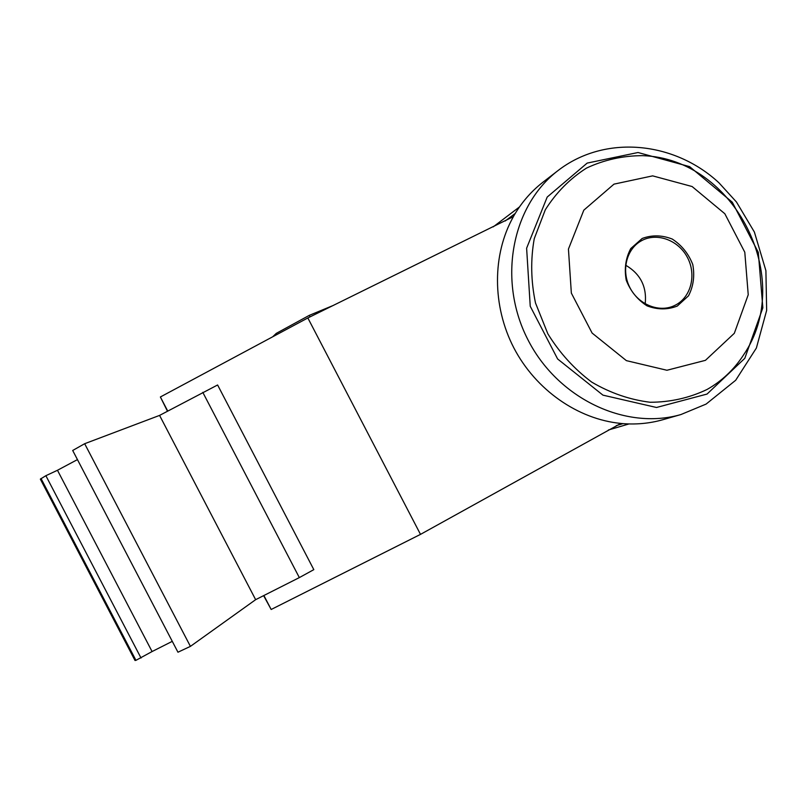 <?xml version="1.0" encoding="UTF-8"?>
<svg xmlns="http://www.w3.org/2000/svg" width="807" height="807" viewBox="0 0 807 807"><rect width="100%" height="100%" fill="white"/><g stroke="black" fill="none" stroke-linecap="round" stroke-linejoin="round"><path stroke-width="1.21" d="M167.463 411.197L160.381 396.973L167.725 411.056M307.84 317.958L513.423 216.609C492.149 254.417 492.068 305.873 513.867 347.928C535.767 389.942 577.832 419.287 620.855 423.423L420.497 534.375L307.84 317.958L160.381 396.973M263.889 595.516L271.172 609.487L263.617 595.647M271.172 609.487L420.497 534.375M202.789 392.333L299.336 577.6L313.822 569.641L217.608 384.979L159.574 415.403L84.664 443.709L72.691 450.477L177.954 652.217L190.412 646.377L84.664 443.709M645.207 303.836C646.962 286.798 640.465 273.926 625.718 265.231M276.892 334.542L276.276 333.372L272.705 336.781M333.523 305.339L309.283 315.366L276.276 333.372M310.059 316.869L309.283 315.366M620.795 423.453C635.2 424.785 649.151 423.564 662.638 419.781L663.505 419.529M543.444 181.817L542.808 182.311C530.905 191.592 521.09 203.041 513.363 216.639M705.439 360.336L734.33 333.291L748.23 294.747L744.79 252.228L724.837 213.744L692.103 186.528L652.651 175.865L613.996 184.137L583.814 210.163L568.441 249.081L571.346 293.092L592.106 333.059L626.383 360.638L666.935 370.262L705.439 360.336M677.275 306.065L688.512 295.806C693.445 286.233 694.857 275.792 692.759 264.484C688.522 253.701 681.693 245.227 672.271 239.064C662.012 235.049 651.985 234.847 642.19 238.458L630.761 248.566C625.667 258.149 624.154 268.691 626.222 280.16C630.519 291.135 637.459 299.7 647.053 305.863C657.463 309.797 667.54 309.868 677.275 306.065M675.741 304.945C691.337 296.774 696.653 274.229 687.231 257.09C678.062 239.82 656.384 232.123 641.131 240.93C626.464 249.101 621.148 270.516 629.783 287.393C638.226 304.37 658.603 312.803 673.885 305.853L675.741 304.945M299.336 577.6L255.648 599.672L190.412 646.377M172.284 641.343L152.079 651.552L57.468 470.269L45.868 475.696L40.35 479.126L135.021 660.489L135.939 660.338L41.026 478.501M135.939 660.338L152.079 651.552M77.452 459.607L57.468 470.269M141.033 658.028L45.868 475.696M255.648 599.672L159.574 415.403M616.286 425.632L622.984 423.635M505.222 220.977L515.239 213.431M557.859 170.701C511.729 205.987 497.516 279.989 527.556 339.011C557.203 398.244 625.143 430.726 680.896 414.556L706.105 404.085L735.681 380.268L756.381 348.029L766.65 310.402L765.904 270.648L754.384 232.053L736.458 202.002L718.906 182.755C674.067 141.124 604.584 134.416 557.859 170.701L542.808 182.311M707.053 394.058L744.8 358.328L762.847 307.83L758.298 252.359L732.292 202.214L689.622 166.635L638.014 152.513L587.173 163.095L547.196 197.059L526.618 248.213L530.239 306.267L557.627 358.974L602.95 395.148L656.474 407.485L707.053 394.058M707.003 389.499C721.831 381.106 733.977 369.656 743.418 355.151C795.682 279.161 734.965 158.757 642.796 155.66C622.994 155.65 604.221 159.796 586.487 168.098C569.903 178.67 556.174 192.58 545.29 209.81L534.244 238.701C530.492 259.773 530.915 281.199 535.495 302.968L547.852 333.816C559.634 352.901 574.261 369.001 591.743 382.125C610.344 393.039 629.813 399.747 650.16 402.259C670.355 402.199 689.309 397.952 707.003 389.499M608.357 430.02L628.976 423.947M493.218 226.868L519.436 206.975M662.638 419.781L680.896 414.556"/></g></svg>

